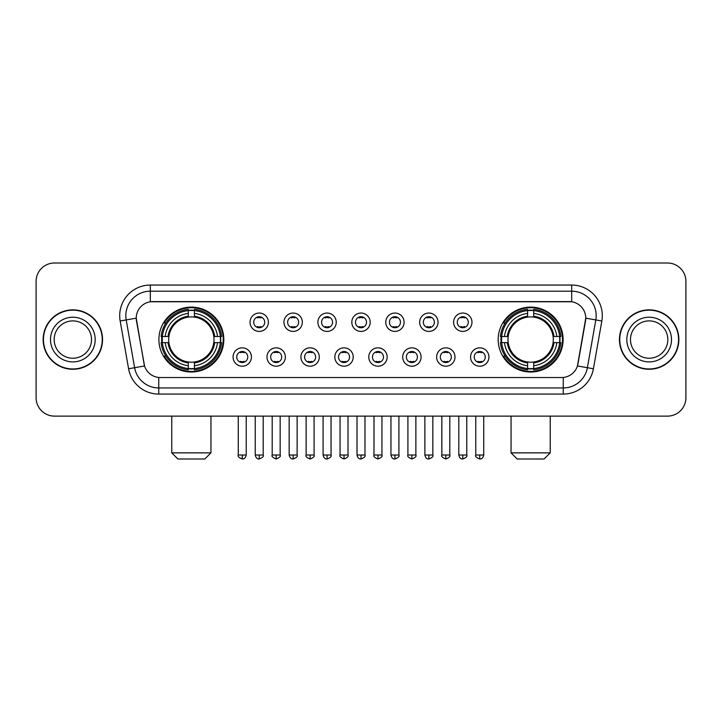 <?xml version="1.0" encoding="UTF-8"?>
<svg xmlns="http://www.w3.org/2000/svg" width="722" height="722" viewBox="0 0 722 722"><rect width="100%" height="100%" fill="white"/><g stroke="black" fill="none" stroke-linecap="round" stroke-linejoin="round"><path stroke-width="1.08" d="M498.189 339.566A32.463 32.463 0 0 0 530.643 372.02A32.463 32.463 0 0 0 563.106 339.566A32.463 32.463 0 0 0 530.643 307.103A32.463 32.463 0 0 0 498.189 339.566M158.894 339.566A32.463 32.463 0 0 0 191.357 372.02A32.463 32.463 0 0 0 223.811 339.566A32.463 32.463 0 0 0 191.357 307.103A32.463 32.463 0 0 0 158.894 339.566M251.437 357.02A9.187 9.187 0 0 1 242.249 366.207A9.187 9.187 0 0 1 233.062 357.02A9.187 9.187 0 0 1 242.249 347.833A9.187 9.187 0 0 1 251.437 357.02M236.735 357.02A5.514 5.514 0 0 0 242.249 362.534A5.514 5.514 0 0 0 247.763 357.02A5.514 5.514 0 0 0 242.249 351.506A5.514 5.514 0 0 0 236.735 357.02M285.361 357.02A9.187 9.187 0 0 1 276.174 366.207A9.187 9.187 0 0 1 266.987 357.02A9.187 9.187 0 0 1 276.174 347.833A9.187 9.187 0 0 1 285.361 357.02M270.669 357.02A5.514 5.514 0 0 0 276.174 362.534A5.514 5.514 0 0 0 281.688 357.02A5.514 5.514 0 0 0 276.174 351.506A5.514 5.514 0 0 0 270.669 357.02M319.295 357.02A9.187 9.187 0 0 1 310.108 366.207A9.187 9.187 0 0 1 300.921 357.02A9.187 9.187 0 0 1 310.108 347.833A9.187 9.187 0 0 1 319.295 357.02M304.594 357.02A5.514 5.514 0 0 0 310.108 362.534A5.514 5.514 0 0 0 315.622 357.02A5.514 5.514 0 0 0 310.108 351.506A5.514 5.514 0 0 0 304.594 357.02M353.22 357.02A9.187 9.187 0 0 1 344.033 366.207A9.187 9.187 0 0 1 334.846 357.02A9.187 9.187 0 0 1 344.033 347.833A9.187 9.187 0 0 1 353.22 357.02M338.528 357.02A5.514 5.514 0 0 0 344.033 362.534A5.514 5.514 0 0 0 349.547 357.02A5.514 5.514 0 0 0 344.033 351.506A5.514 5.514 0 0 0 338.528 357.02M387.154 357.02A9.187 9.187 0 0 1 377.967 366.207A9.187 9.187 0 0 1 368.78 357.02A9.187 9.187 0 0 1 377.967 347.833A9.187 9.187 0 0 1 387.154 357.02M372.453 357.02A5.514 5.514 0 0 0 377.967 362.534A5.514 5.514 0 0 0 383.472 357.02A5.514 5.514 0 0 0 377.967 351.506A5.514 5.514 0 0 0 372.453 357.02M421.079 357.02A9.187 9.187 0 0 1 411.892 366.207A9.187 9.187 0 0 1 402.705 357.02A9.187 9.187 0 0 1 411.892 347.833A9.187 9.187 0 0 1 421.079 357.02M406.378 357.02A5.514 5.514 0 0 0 411.892 362.534A5.514 5.514 0 0 0 417.406 357.02A5.514 5.514 0 0 0 411.892 351.506A5.514 5.514 0 0 0 406.378 357.02M455.013 357.02A9.187 9.187 0 0 1 445.826 366.207A9.187 9.187 0 0 1 436.639 357.02A9.187 9.187 0 0 1 445.826 347.833A9.187 9.187 0 0 1 455.013 357.02M440.312 357.02A5.514 5.514 0 0 0 445.826 362.534A5.514 5.514 0 0 0 451.331 357.02A5.514 5.514 0 0 0 445.826 351.506A5.514 5.514 0 0 0 440.312 357.02M488.938 357.02A9.187 9.187 0 0 1 479.751 366.207A9.187 9.187 0 0 1 470.563 357.02A9.187 9.187 0 0 1 479.751 347.833A9.187 9.187 0 0 1 488.938 357.02M474.237 357.02A5.514 5.514 0 0 0 479.751 362.534A5.514 5.514 0 0 0 485.265 357.02A5.514 5.514 0 0 0 479.751 351.506A5.514 5.514 0 0 0 474.237 357.02M268.394 322.229A9.187 9.187 0 0 1 259.216 331.416A9.187 9.187 0 0 1 250.029 322.229A9.187 9.187 0 0 1 259.216 313.05A9.187 9.187 0 0 1 268.394 322.229M253.702 322.229A5.514 5.514 0 0 0 259.216 327.743A5.514 5.514 0 0 0 264.721 322.229A5.514 5.514 0 0 0 259.216 316.723A5.514 5.514 0 0 0 253.702 322.229M302.328 322.229A9.187 9.187 0 0 1 293.141 331.416A9.187 9.187 0 0 1 283.954 322.229A9.187 9.187 0 0 1 293.141 313.05A9.187 9.187 0 0 1 302.328 322.229M287.627 322.229A5.514 5.514 0 0 0 293.141 327.743A5.514 5.514 0 0 0 298.655 322.229A5.514 5.514 0 0 0 293.141 316.723A5.514 5.514 0 0 0 287.627 322.229M336.253 322.229A9.187 9.187 0 0 1 327.075 331.416A9.187 9.187 0 0 1 317.888 322.229A9.187 9.187 0 0 1 327.075 313.05A9.187 9.187 0 0 1 336.253 322.229M321.561 322.229A5.514 5.514 0 0 0 327.075 327.743A5.514 5.514 0 0 0 332.58 322.229A5.514 5.514 0 0 0 327.075 316.723A5.514 5.514 0 0 0 321.561 322.229M370.187 322.229A9.187 9.187 0 0 1 361 331.416A9.187 9.187 0 0 1 351.813 322.229A9.187 9.187 0 0 1 361 313.05A9.187 9.187 0 0 1 370.187 322.229M355.486 322.229A5.514 5.514 0 0 0 361 327.743A5.514 5.514 0 0 0 366.514 322.229A5.514 5.514 0 0 0 361 316.723A5.514 5.514 0 0 0 355.486 322.229M404.112 322.229A9.187 9.187 0 0 1 394.925 331.416A9.187 9.187 0 0 1 385.747 322.229A9.187 9.187 0 0 1 394.925 313.05A9.187 9.187 0 0 1 404.112 322.229M389.42 322.229A5.514 5.514 0 0 0 394.925 327.743A5.514 5.514 0 0 0 400.439 322.229A5.514 5.514 0 0 0 394.925 316.723A5.514 5.514 0 0 0 389.42 322.229M438.046 322.229A9.187 9.187 0 0 1 428.859 331.416A9.187 9.187 0 0 1 419.672 322.229A9.187 9.187 0 0 1 428.859 313.05A9.187 9.187 0 0 1 438.046 322.229M423.345 322.229A5.514 5.514 0 0 0 428.859 327.743A5.514 5.514 0 0 0 434.373 322.229A5.514 5.514 0 0 0 428.859 316.723A5.514 5.514 0 0 0 423.345 322.229M471.971 322.229A9.187 9.187 0 0 1 462.784 331.416A9.187 9.187 0 0 1 453.606 322.229A9.187 9.187 0 0 1 462.784 313.05A9.187 9.187 0 0 1 471.971 322.229M457.279 322.229A5.514 5.514 0 0 0 462.784 327.743A5.514 5.514 0 0 0 468.298 322.229A5.514 5.514 0 0 0 462.784 316.723A5.514 5.514 0 0 0 457.279 322.229M128.588 368.771L120.168 321.001A30.622 30.622 0 0 1 150.32 285.055L571.68 285.055A30.622 30.622 0 0 1 601.832 321.001L593.412 368.771A30.622 30.622 0 0 1 563.259 394.068L158.741 394.068A30.622 30.622 0 0 1 128.588 368.771L144.553 365.955L136.485 321.001A16.534 16.534 0 0 1 152.766 301.597L569.234 301.597A16.534 16.534 0 0 1 585.515 321.001L577.952 363.87A16.534 16.534 0 0 1 561.671 377.534L160.329 377.534A16.534 16.534 0 0 1 144.048 363.87L136.232 318.167L126.197 319.936A24.494 24.494 0 0 1 150.32 291.183L571.68 291.183A24.494 24.494 0 0 1 595.803 319.936L587.383 367.706A24.494 24.494 0 0 1 563.259 387.949L158.741 387.949A24.494 24.494 0 0 1 134.617 367.706L126.197 319.936A24.494 24.494 0 0 1 125.827 315.676M161.809 342.625A29.701 29.701 0 0 1 161.809 336.506M501.104 342.625A29.701 29.701 0 0 1 501.104 336.506M43.139 339.566A29.701 29.701 0 0 0 72.85 369.267A29.701 29.701 0 0 0 102.551 339.566A29.701 29.701 0 0 0 72.85 309.864A29.701 29.701 0 0 0 43.139 339.566M619.449 339.566A29.701 29.701 0 0 0 649.15 369.267A29.701 29.701 0 0 0 678.861 339.566A29.701 29.701 0 0 0 649.15 309.864A29.701 29.701 0 0 0 619.449 339.566M150.32 285.055L150.32 301.778L571.68 301.778L571.68 285.055M136.232 318.131L136.413 315.676M561.671 377.534L160.329 377.534M601.832 321.001L585.768 318.167L577.447 365.955L593.412 368.771M577.952 363.87L577.853 364.393M144.147 364.393L144.048 363.87M685.9 281.381A18.375 18.375 0 0 0 667.525 263.007L54.475 263.007A18.375 18.375 0 0 0 36.1 281.381L36.1 397.75A18.375 18.375 0 0 0 54.475 416.116L667.525 416.116A18.375 18.375 0 0 0 685.9 397.75L685.9 281.381L685.9 397.75M36.1 281.381L36.1 397.75M667.525 263.007L54.475 263.007M54.475 416.116L667.525 416.116M91.514 339.566A18.664 18.664 0 0 0 72.85 320.893A18.664 18.664 0 0 0 54.177 339.566A18.664 18.664 0 0 0 72.85 358.229A18.664 18.664 0 0 0 91.514 339.566A18.664 18.664 0 0 1 72.85 358.229A18.664 18.664 0 0 1 54.177 339.566M102.244 339.566A29.394 29.394 0 0 0 72.85 310.171A29.394 29.394 0 0 0 43.446 339.566A29.394 29.394 0 0 0 72.85 368.96A29.394 29.394 0 0 0 102.244 339.566M667.823 339.566A18.664 18.664 0 0 0 649.15 320.893A18.664 18.664 0 0 0 630.486 339.566A18.664 18.664 0 0 0 649.15 358.229A18.664 18.664 0 0 0 667.823 339.566A18.664 18.664 0 0 1 649.15 358.229A18.664 18.664 0 0 1 630.486 339.566M678.554 339.566A29.394 29.394 0 0 0 649.15 310.171A29.394 29.394 0 0 0 619.756 339.566A29.394 29.394 0 0 0 649.15 368.96A29.394 29.394 0 0 0 678.554 339.566M204.831 458.993L177.883 458.993L171.755 452.865L210.95 452.865L204.831 458.993M213.802 342.625A22.662 22.662 0 0 0 194.417 317.111L194.417 316.209L194.417 317.111A22.662 22.662 0 0 0 168.903 342.625A22.662 22.662 0 0 0 213.802 342.625L214.714 342.625L213.802 342.625A22.662 22.662 0 0 1 194.417 362.02L194.417 365.72A26.335 26.335 0 0 0 217.512 342.625L221.573 342.625A30.378 30.378 0 0 1 194.417 369.79L194.417 368.554A29.151 29.151 0 0 0 220.345 342.625M162.423 342.625A29.088 29.088 0 0 1 162.423 336.506M194.417 310.631A29.088 29.088 0 0 0 188.289 310.631M220.282 336.506A29.088 29.088 0 0 1 220.282 342.625M221.573 336.506A30.378 30.378 0 0 0 194.417 309.341L194.417 310.577A29.151 29.151 0 0 1 220.345 336.506L221.573 336.506M161.132 342.625A30.378 30.378 0 0 0 188.289 369.79L188.289 368.554A29.151 29.151 0 0 1 162.36 342.625L161.132 342.625M220.345 336.506L217.512 336.506A26.335 26.335 0 0 0 194.417 313.411L194.417 310.577M194.417 368.554L194.417 365.72M162.36 342.625L165.194 342.625A26.335 26.335 0 0 0 188.289 365.72L188.289 368.554M194.417 313.411L194.417 316.209A23.555 23.555 0 0 1 214.714 336.506L217.512 336.506M217.512 342.625L214.714 342.625A23.555 23.555 0 0 1 194.417 362.922L194.417 362.02M188.289 365.72L188.289 362.02A22.662 22.662 0 0 1 168.903 342.625L165.194 342.625M213.802 336.506L214.714 336.506M194.417 368.491A29.088 29.088 0 0 1 188.289 368.491M188.289 309.341A30.378 30.378 0 0 0 161.132 336.506L162.36 336.506A29.151 29.151 0 0 1 188.289 310.577L188.289 309.341M188.289 310.577L188.289 313.411A26.335 26.335 0 0 0 165.194 336.506L162.36 336.506M165.194 336.506L168 336.506A23.555 23.555 0 0 1 188.289 316.209L188.289 313.411M168 336.506L168.903 336.506L168 336.506M188.289 362.02L188.289 362.922A23.555 23.555 0 0 1 168 342.625M165.87 323.032L164.138 323.032A31.849 31.849 0 0 1 223.197 339.566A31.849 31.849 0 0 1 164.138 356.099L165.87 356.099M544.117 458.993L517.169 458.993L511.05 452.865L550.245 452.865L544.117 458.993M553.097 342.625A22.662 22.662 0 0 0 533.711 317.111L533.711 316.209L533.711 317.111A22.662 22.662 0 0 0 508.198 342.625A22.662 22.662 0 0 0 553.097 342.625L554 342.625L553.097 342.625A22.662 22.662 0 0 1 533.711 362.02L533.711 365.72A26.335 26.335 0 0 0 556.806 342.625L560.868 342.625A30.378 30.378 0 0 1 533.711 369.79L533.711 368.554A29.151 29.151 0 0 0 559.64 342.625M501.718 342.625A29.088 29.088 0 0 1 501.718 336.506M533.711 310.631A29.088 29.088 0 0 0 527.583 310.631M559.577 336.506A29.088 29.088 0 0 1 559.577 342.625M560.868 336.506A30.378 30.378 0 0 0 533.711 309.341L533.711 310.577A29.151 29.151 0 0 1 559.64 336.506L560.868 336.506M500.427 342.625A30.378 30.378 0 0 0 527.583 369.79L527.583 368.554A29.151 29.151 0 0 1 501.655 342.625L500.427 342.625M559.64 336.506L556.806 336.506A26.335 26.335 0 0 0 533.711 313.411L533.711 310.577M533.711 368.554L533.711 365.72M501.655 342.625L504.488 342.625A26.335 26.335 0 0 0 527.583 365.72L527.583 368.554M533.711 313.411L533.711 316.209A23.555 23.555 0 0 1 554 336.506L556.806 336.506M556.806 342.625L554 342.625A23.555 23.555 0 0 1 533.711 362.922L533.711 362.02M527.583 365.72L527.583 362.02A22.662 22.662 0 0 1 508.198 342.625L504.488 342.625M553.097 336.506L554 336.506M533.711 368.491A29.088 29.088 0 0 1 527.583 368.491M527.583 309.341A30.378 30.378 0 0 0 500.427 336.506L501.655 336.506A29.151 29.151 0 0 1 527.583 310.577L527.583 309.341M527.583 310.577L527.583 313.411A26.335 26.335 0 0 0 504.488 336.506L501.655 336.506M504.488 336.506L507.286 336.506A23.555 23.555 0 0 1 527.583 316.209L527.583 313.411M507.286 336.506L508.198 336.506L507.286 336.506M527.583 362.02L527.583 362.922A23.555 23.555 0 0 1 507.286 342.625M505.165 323.032L503.433 323.032A31.849 31.849 0 0 1 562.492 339.566A31.849 31.849 0 0 1 503.433 356.099L505.165 356.099M257.375 327.427L257.375 326.561A4.702 4.702 0 0 0 261.048 326.561L261.048 327.427M261.048 317.039L261.048 317.906A4.702 4.702 0 0 0 257.375 317.906L257.375 317.039M291.3 327.427L291.3 326.561A4.702 4.702 0 0 0 294.982 326.561L294.982 327.427M294.982 317.039L294.982 317.906A4.702 4.702 0 0 0 291.3 317.906L291.3 317.039M325.234 327.427L325.234 326.561A4.702 4.702 0 0 0 328.907 326.561L328.907 327.427M328.907 317.039L328.907 317.906A4.702 4.702 0 0 0 325.234 317.906L325.234 317.039M359.159 327.427L359.159 326.561A4.702 4.702 0 0 0 362.841 326.561L362.841 327.427M362.841 317.039L362.841 317.906A4.702 4.702 0 0 0 359.159 317.906L359.159 317.039M393.093 327.427L393.093 326.561A4.702 4.702 0 0 0 396.766 326.561L396.766 327.427M396.766 317.039L396.766 317.906A4.702 4.702 0 0 0 393.093 317.906L393.093 317.039M427.018 327.427L427.018 326.561A4.702 4.702 0 0 0 430.7 326.561L430.7 327.427M430.7 317.039L430.7 317.906A4.702 4.702 0 0 0 427.018 317.906L427.018 317.039M460.952 327.427L460.952 326.561A4.702 4.702 0 0 0 464.625 326.561L464.625 327.427M464.625 317.039L464.625 317.906A4.702 4.702 0 0 0 460.952 317.906L460.952 317.039M240.408 362.218L240.408 361.343A4.702 4.702 0 0 0 244.081 361.343L244.081 362.218M244.081 351.822L244.081 352.697A4.702 4.702 0 0 0 240.408 352.697L240.408 351.822M274.342 362.218L274.342 361.343A4.702 4.702 0 0 0 278.015 361.343L278.015 362.218M278.015 351.822L278.015 352.697A4.702 4.702 0 0 0 274.342 352.697L274.342 351.822M308.267 362.218L308.267 361.343A4.702 4.702 0 0 0 311.94 361.343L311.94 362.218M311.94 351.822L311.94 352.697A4.702 4.702 0 0 0 308.267 352.697L308.267 351.822M342.201 362.218L342.201 361.343A4.702 4.702 0 0 0 345.874 361.343L345.874 362.218M345.874 351.822L345.874 352.697A4.702 4.702 0 0 0 342.201 352.697L342.201 351.822M376.126 362.218L376.126 361.343A4.702 4.702 0 0 0 379.799 361.343L379.799 362.218M379.799 351.822L379.799 352.697A4.702 4.702 0 0 0 376.126 352.697L376.126 351.822M410.06 362.218L410.06 361.343A4.702 4.702 0 0 0 413.733 361.343L413.733 362.218M413.733 351.822L413.733 352.697A4.702 4.702 0 0 0 410.06 352.697L410.06 351.822M443.985 362.218L443.985 361.343A4.702 4.702 0 0 0 447.658 361.343L447.658 362.218M447.658 351.822L447.658 352.697A4.702 4.702 0 0 0 443.985 352.697L443.985 351.822M477.919 362.218L477.919 361.343A4.702 4.702 0 0 0 481.592 361.343L481.592 362.218M481.592 351.822L481.592 352.697A4.702 4.702 0 0 0 477.919 352.697L477.919 351.822M563.259 377.462L563.259 394.068M158.741 394.068L158.741 377.462M120.168 321.001L126.197 319.936M95.187 339.566A22.346 22.346 0 0 0 72.85 317.22A22.346 22.346 0 0 0 50.504 339.566A22.346 22.346 0 0 0 72.85 361.902A22.346 22.346 0 0 0 95.187 339.566M671.496 339.566A22.346 22.346 0 0 0 649.15 317.22A22.346 22.346 0 0 0 626.813 339.566A22.346 22.346 0 0 0 649.15 361.902A22.346 22.346 0 0 0 671.496 339.566M188.289 368.771A29.367 29.367 0 0 0 194.417 368.771M220.562 342.625A29.367 29.367 0 0 0 220.562 336.506M194.417 310.361A29.367 29.367 0 0 0 188.289 310.361M527.583 368.771A29.367 29.367 0 0 0 533.711 368.771M559.848 342.625A29.367 29.367 0 0 0 559.848 336.506M533.711 310.361A29.367 29.367 0 0 0 527.583 310.361M259.216 455.013L255.227 455.013C255.922 457.847 257.258 459.174 259.216 458.993L259.216 455.013L263.196 455.013L263.196 416.116M293.141 455.013L289.161 455.013C289.856 457.847 291.183 459.174 293.141 458.993L293.141 455.013L297.121 455.013L297.121 416.116M327.075 455.013L323.086 455.013C323.781 457.847 325.108 459.174 327.075 458.993L327.075 455.013L331.055 455.013L331.055 416.116M361 455.013L357.02 455.013C357.715 457.847 359.042 459.174 361 458.993L361 455.013L364.98 455.013L364.98 416.116M394.925 455.013L390.945 455.013C391.64 457.847 392.967 459.174 394.925 458.993L394.925 455.013L398.914 455.013L398.914 416.116M428.859 455.013L424.879 455.013C425.574 457.847 426.901 459.174 428.859 458.993L428.859 455.013L432.839 455.013L432.839 416.116M462.784 455.013L458.804 455.013C459.499 457.847 460.826 459.174 462.784 458.993L462.784 455.013L466.773 455.013L466.773 416.116M242.249 455.013L238.269 455.013C237.457 456.286 238.783 457.613 242.249 458.993L242.249 455.013L246.229 455.013L246.229 416.116M276.174 455.013L272.194 455.013C271.391 456.286 272.717 457.613 276.174 458.993L276.174 455.013L280.154 455.013L280.154 416.116M310.108 455.013L306.128 455.013C305.316 456.286 306.642 457.613 310.108 458.993L310.108 455.013L314.088 455.013L314.088 416.116M344.033 455.013L340.053 455.013C339.25 456.286 340.576 457.613 344.033 458.993L344.033 455.013L348.013 455.013L348.013 416.116M377.967 455.013L373.987 455.013C373.175 456.286 374.501 457.613 377.967 458.993L377.967 455.013L381.947 455.013L381.947 416.116M411.892 455.013L407.912 455.013C407.109 456.286 408.435 457.613 411.892 458.993L411.892 455.013L415.872 455.013L415.872 416.116M445.826 455.013L441.846 455.013C441.034 456.286 442.36 457.613 445.826 458.993L445.826 455.013L449.806 455.013L449.806 416.116M479.751 455.013L475.771 455.013C474.968 456.286 476.294 457.613 479.751 458.993L479.751 455.013L483.731 455.013L483.731 416.116M210.95 416.116L210.95 452.865M171.755 416.116L171.755 452.865M550.245 416.116L550.245 452.865M511.05 416.116L511.05 452.865M255.227 455.013L255.227 416.116M263.196 455.013C263.999 456.286 262.673 457.613 259.216 458.993M289.161 455.013L289.161 416.116M297.121 455.013C297.933 456.286 296.607 457.613 293.141 458.993M323.086 455.013L323.086 416.116M331.055 455.013C331.858 456.286 330.532 457.613 327.075 458.993M357.02 455.013L357.02 416.116M364.98 455.013C365.792 456.286 364.466 457.613 361 458.993M390.945 455.013L390.945 416.116M398.914 455.013C399.717 456.286 398.391 457.613 394.925 458.993M424.879 455.013L424.879 416.116M432.839 455.013C433.651 456.286 432.325 457.613 428.859 458.993M458.804 455.013L458.804 416.116M466.773 455.013C467.576 456.286 466.25 457.613 462.784 458.993M238.269 455.013L238.269 416.116M246.229 455.013C245.534 457.847 244.207 459.174 242.249 458.993M272.194 455.013L272.194 416.116M280.154 455.013C280.966 456.286 279.64 457.613 276.174 458.993M306.128 455.013L306.128 416.116M314.088 455.013C314.891 456.286 313.565 457.613 310.108 458.993M340.053 455.013L340.053 416.116M348.013 455.013C348.825 456.286 347.499 457.613 344.033 458.993M373.987 455.013L373.987 416.116M381.947 455.013C382.75 456.286 381.424 457.613 377.967 458.993M407.912 455.013L407.912 416.116M415.872 455.013C416.684 456.286 415.358 457.613 411.892 458.993M441.846 455.013L441.846 416.116M449.806 455.013C450.609 456.286 449.283 457.613 445.826 458.993M475.771 455.013L475.771 416.116M483.731 455.013C483.036 457.847 481.709 459.174 479.751 458.993"/></g></svg>
